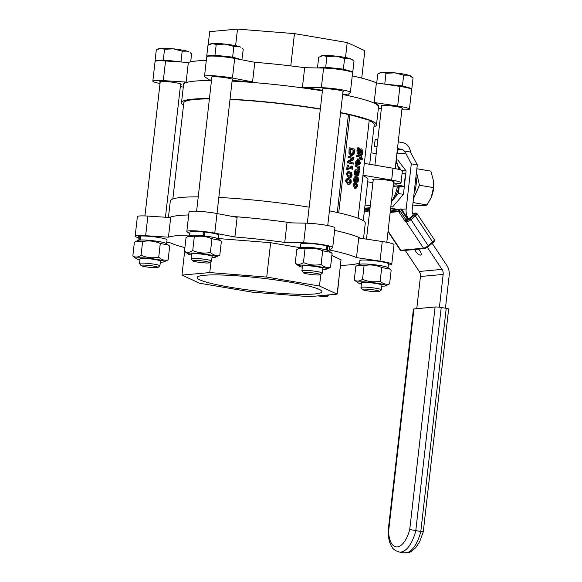 <?xml version="1.0" encoding="UTF-8"?>
<svg xmlns="http://www.w3.org/2000/svg" width="582" height="582" viewBox="0 0 582 582"><rect width="100%" height="100%" fill="white"/><g stroke="black" fill="none" stroke-linecap="round" stroke-linejoin="round"><path stroke-width="0.87" d="M320.326 109.169A95.834 10.185 -173.5 0 0 229.999 99.442M209.396 98.911A95.834 10.185 -173.5 0 0 183.788 102.898L172.839 198.964M397.39 186.851A26.241 11.887 99.6 0 1 391.417 201.685M396.24 161.287A26.241 11.887 99.6 0 1 398.415 169.318M372.917 182.683L367.708 181.802M396.284 159.017L396.204 163.542L395.775 163.469M402.126 173.269L405.487 173.836L404.075 186.233L396.32 186.946L393.163 186.407M363.277 220.658L367.948 179.656A95.834 10.185 -173.5 0 0 362.913 175.669M393.439 183.963L399.005 183.454A17.686 1.877 -173.5 0 0 401.034 182.821A17.686 1.877 -173.5 0 0 391.657 180.071L362.964 175.211M373.222 180.02A10.84 1.149 6.5 0 1 372.691 179.591A10.84 1.149 6.5 0 1 388.485 180.362A10.84 1.149 6.5 0 1 394.232 182.05A10.84 1.149 6.5 0 1 393.621 182.348M364.317 163.375L393.003 168.234A17.686 1.877 6.5 0 1 402.38 170.984L401.034 182.821M337.276 212.495L348.422 114.661L349.898 114.734L338.724 212.794L339.233 212.932M369.701 164.284L374.226 124.592A95.834 10.185 -173.5 0 0 369.184 120.612M364.667 118.917A95.834 10.185 -173.5 0 0 353.514 115.76M349.055 114.69A95.834 10.185 -173.5 0 0 340.572 112.864M358.068 218.228L369.235 120.212L349.898 114.734M352.692 169.202L352.336 166.212L351.892 166.088L351.703 167.725L348.465 166.801L348.654 165.164L348.16 165.026L347.658 169.427L348.152 169.566L348.334 167.965L352.692 169.202L348.305 168.191M348.152 169.566L346.697 169.384L347.199 164.982L348.16 165.026M350.771 167.456L350.931 166.045L351.892 166.088M359.516 170.126L357.923 169.908L357.806 167.347L355.231 166.619L355.362 165.477L356.322 165.521L356.191 166.656L358.759 167.39L358.883 169.951L359.516 170.126L359.276 167.536L359.814 167.689L359.945 166.547L356.322 165.521M357.355 164.495L355.726 164.262L355.689 161.861L357.574 158.93L358.534 158.973L357.421 159.533L356.599 163.215L356.686 164.306L357.355 164.495L357.181 162.043L358.738 160.174L358.199 164.859L358.905 165.019L357.283 164.488M357.312 164.226L357.741 160.45M356.009 188.364L354.634 188.255L353.063 184.698L354.925 182.144L355.886 182.188L354.794 182.668L354.023 184.734L356.009 188.364L357.857 185.825L355.886 182.188M360.571 154.521L362.288 154.87L360.564 154.608L361.378 152.157L360.833 150.076M358.454 154.281L357.13 153.153L356.955 150.68L357.668 147.821L358.628 147.864L357.915 150.716L358.09 153.197L359.225 154.339L358.265 154.295M358.097 152.986L358.97 152.084L359.967 149.145L361.866 148.854L360.927 149.188L359.923 152.128L359.058 153.03L358.483 150.789L359.436 148.097L358.628 147.864M351.193 155.707L348.938 153.219L349.156 147.843L350.109 147.886L349.898 153.262L352.154 155.75L351.193 155.707M359.683 155.787L359.749 155.241L360.709 155.285L360.622 156.049L357.501 155.161L357.37 156.303L360.491 157.191L360.28 159.039L360.782 159.184L361.124 157.329L361.771 158.886L361.567 159.868L362.128 160.028L362.317 158.879L361.211 155.423L360.709 155.285M362.128 160.028L360.607 159.824L360.811 158.842M360.782 159.184L359.32 158.995L359.531 157.147L356.41 156.26L356.54 155.125L357.501 155.161M353.252 164.117L347.461 162.705L347.614 161.36L352.234 158.551L348.065 157.373L348.196 156.252L349.156 156.296L349.025 157.416L353.194 158.595L348.574 161.403L348.422 162.749L353.252 164.117L353.383 162.996L349.556 161.912L353.791 159.366L353.987 157.664L349.156 156.296M357.253 175.582L354.293 174.862L354.423 173.72L355.376 173.763L355.253 174.898L357.981 175.648L357.021 175.604M354.802 173.829L354.569 171.494L355.056 170.126L355.791 169.733L356.912 169.806L356.017 170.17L355.529 171.53L355.762 173.873L355.376 173.763M357.763 170.904L358.73 170.89L358.738 173.014L358.483 174.163L357.763 174.44L357.835 171.341L356.912 169.806M350.066 177.525L348.291 177.343L346.094 173.749L348.109 171.428L349.069 171.472L347.927 171.777L347.054 173.792L347.418 176.135L349.244 177.379L351.215 177.219L352.088 175.218L351.732 172.861L349.069 171.472M355.42 181.439L355.216 179.3L356.795 177.721L357.937 180.071L357.283 181.962L357.966 182.159L358.468 180.245L358.236 177.823L356.926 176.542L355.406 177.023L354.678 179.169L354.736 181.242L355.42 181.439L353.776 181.198L353.718 179.125L354.445 176.979L355.966 176.506M357.966 182.159L356.322 181.919L356.984 180.027L355.835 177.677M349.295 184.29L347.519 184.108L345.322 180.515L347.338 178.194L348.298 178.238L347.156 178.543L346.283 180.558L346.646 182.901L348.473 184.152L350.444 183.985L351.317 181.984L350.961 179.627L348.298 178.238M346.697 169.384L347.658 169.427M359.32 167.667L359.814 167.689M355.231 166.619L356.191 166.656M357.806 167.347L358.759 167.39M357.93 169.849L358.89 169.893M357.923 169.908L358.883 169.951M357.574 164.91L359.858 164.553L360.491 162.713L358.534 158.973M358.796 163.884L359.203 160.312L359.865 161.069L359.996 162.502L359.567 163.702L358.818 163.666M358.607 163.658L358.905 161.025M359.116 161.039L359.865 161.069M355.726 164.262L356.686 164.306M357.239 164.815L358.199 164.859M355.733 187.12L354.547 184.887L356.148 183.432L357.333 185.673L356.119 187.186M355.595 187.077L356.373 185.629L355.187 183.388M360.564 154.608L361.517 154.652M358.061 154.266L359.021 154.303L360.44 152.862L360.905 151.087L361.793 150.12L362.339 152.2L361.531 154.565M362.288 154.87L362.906 152.28L361.866 148.854M359.37 150.52L360.331 150.556M359.967 149.145L360.927 149.188M350.757 155.634L351.717 155.678L353.958 154.426L354.947 149.254L350.109 147.886M348.938 153.219L349.898 153.262M351.863 154.434L350.466 152.739L350.531 149.239L354.256 150.294L353.587 153.51L352.234 154.492M351.732 154.39L352.627 153.466L353.587 153.51M352.627 153.466L353.296 150.251L354.256 150.294M353.296 150.251L350.51 149.465M360.607 159.824L361.567 159.868M360.614 159.766L361.575 159.81M359.32 158.995L360.28 159.039M359.531 157.147L360.491 157.191M356.41 156.26L357.37 156.303M348.065 157.373L349.025 157.416M352.234 158.551L353.194 158.595M347.614 161.36L348.574 161.403M347.461 162.705L348.422 162.749M356.773 175.56L358.774 175.138L359.349 171.064L358.73 170.89M357.792 174.134L358.483 174.163L357.879 174.469M356.271 174.018L356.046 172.105L356.824 170.992L357.283 174.302L356.271 174.018M356.322 174.258L356.402 172.185L355.864 170.955M354.293 174.862L355.253 174.898M354.591 172.912L355.551 172.956M355.056 170.126L356.017 170.17M357.763 170.912L358.723 170.955M348.269 172.738L351.193 173.574L351.55 175.066L350.902 176.244L347.949 175.415L347.592 173.938L348.8 172.65M349.782 176.251L350.335 176.331M349.942 176.201L350.597 175.022L350.24 173.531L348.392 172.694M356.926 176.542L355.566 176.433M353.776 181.198L354.736 181.242M353.689 180.26L354.649 180.304M356.322 181.919L357.283 181.962M356.33 181.853L357.29 181.897M356.686 181.155L357.646 181.198M347.498 179.503L350.422 180.34L350.779 181.831L350.131 183.01L347.178 182.181L346.821 180.711L348.029 179.416M349.011 183.017L349.564 183.097M349.171 182.966L349.826 181.788L349.469 180.296L347.621 179.46M404.075 186.233L396.051 184.88L396.189 183.708M393.308 185.127L396.051 184.88M363.517 238.7L365.292 223.139A98.118 10.425 -173.5 0 0 329.412 210.837M291.8 222.891A98.118 10.425 -173.5 0 0 232.174 216.431A98.118 10.425 6.5 0 1 291.8 222.891M188.706 214.962A98.118 10.425 -173.5 0 0 169.595 217.508A98.118 10.425 6.5 0 1 188.706 214.962M360.44 238.234A98.118 10.425 -173.5 0 0 334.643 230.399A98.118 10.425 6.5 0 1 360.44 238.234M309.158 207.185A98.118 10.425 -173.5 0 0 218.839 197.444M198.236 196.847A98.118 10.425 -173.5 0 0 170.322 200.928L168.438 217.428M322.413 90.865A98.118 10.425 -173.5 0 0 232.087 81.124A98.118 10.425 -173.5 0 1 322.413 90.865M160.021 83.495A17.686 1.877 6.5 0 1 152.826 81.131A17.686 1.877 6.5 0 1 163.309 80.607L186.116 82.091A98.118 10.425 6.5 0 0 183.636 84.041L183.577 84.601A98.118 10.425 -173.5 0 1 211.492 80.527A98.118 10.425 -173.5 0 0 183.577 84.601L181.519 102.636A98.118 10.425 -173.5 0 0 183.534 105.116M401.886 109.845A17.686 1.877 6.5 0 0 409.422 109.161A17.686 1.877 6.5 0 0 397.681 106.033L374.168 102.497A98.118 10.425 6.5 0 1 378.613 106.259L378.547 106.819A98.118 10.425 -173.5 0 0 342.66 94.517A98.118 10.425 -173.5 0 1 378.547 106.819L376.489 124.854A98.118 10.425 -173.5 0 0 340.608 112.552M373.971 126.818A98.118 10.425 -173.5 0 0 376.489 124.854M320.355 108.899A98.118 10.425 -173.5 0 0 230.036 99.158M209.433 98.562A98.118 10.425 -173.5 0 0 181.519 102.636M361.735 78.119L364.863 50.67L347.221 42.551L345.512 57.523M290.782 65.912L294.463 33.618L347.221 42.551M235.608 45.672L237.5 29.1L294.463 33.618M208.152 45.149L209.695 31.646L237.5 29.1M206.85 56.607L206.916 56.025M342.725 93.957A98.118 10.425 6.5 0 1 347.563 94.953L350.262 92.589A17.686 1.877 6.5 0 0 350.364 92.422A17.686 1.877 6.5 0 0 340.23 89.541A17.686 1.877 6.5 0 0 321.351 87.693L302.436 87.307A98.118 10.425 6.5 0 1 322.472 90.305M322.552 89.621A10.84 1.149 6.5 0 1 322.028 89.192A10.84 1.149 6.5 0 1 337.815 89.955A10.84 1.149 6.5 0 1 343.562 91.643A10.84 1.149 6.5 0 1 342.958 91.949M232.153 80.556A98.118 10.425 6.5 0 1 252.559 81.895L232.444 78.046A17.686 1.877 6.5 0 0 214.212 75.827A17.686 1.877 6.5 0 0 204.493 76.402A17.686 1.877 6.5 0 0 204.791 76.809L209.389 79.96A98.118 10.425 6.5 0 1 211.55 79.96M211.819 77.61A10.84 1.149 6.5 0 1 211.295 77.18A10.84 1.149 6.5 0 1 216.322 76.78A10.84 1.149 6.5 0 1 227.329 77.988A10.84 1.149 6.5 0 1 232.836 79.632A10.84 1.149 6.5 0 1 232.225 79.93M381.363 108.543L378.373 108.347M381.61 106.368A10.84 1.149 6.5 0 1 381.086 105.931A10.84 1.149 6.5 0 1 391.715 105.989A10.84 1.149 6.5 0 1 402.62 108.325A10.84 1.149 6.5 0 1 402.628 108.39A10.84 1.149 6.5 0 1 402.017 108.689M183.294 87.082L180.333 86.638M160.152 82.338A10.84 1.149 6.5 0 1 159.635 81.967A10.84 1.149 6.5 0 1 159.628 81.909A10.84 1.149 6.5 0 1 170.526 81.989A10.84 1.149 6.5 0 1 181.162 84.361A10.84 1.149 6.5 0 1 180.551 84.666M374.168 102.497L376.401 82.884L399.921 86.42A17.686 1.877 6.5 0 1 411.663 89.548L409.422 109.161M302.436 87.307L304.67 67.694L323.592 68.079A17.686 1.877 6.5 0 1 342.463 69.927A17.686 1.877 6.5 0 1 352.597 72.808L350.364 92.422M204.493 76.402L206.726 56.789A17.686 1.877 6.5 0 1 216.446 56.214A17.686 1.877 6.5 0 1 234.677 58.433L254.792 62.289L252.559 81.895M152.826 81.131L155.059 61.525A17.686 1.877 6.5 0 1 165.543 60.994L188.35 62.485L186.116 82.091M188.35 62.485A98.118 10.425 6.5 0 1 206.312 60.426M254.792 62.289A98.118 10.425 6.5 0 1 304.67 67.694M352.248 75.871A98.118 10.425 6.5 0 1 376.401 82.884M230.443 287.282A62.791 6.671 6.5 0 1 197.153 277.512A62.791 6.671 6.5 0 1 288.628 281.957A62.791 6.671 6.5 0 1 321.926 291.728A62.791 6.671 6.5 0 1 230.443 287.282M218.345 238.555L270.645 242.701L300.348 247.736M270.645 242.701L266.723 277.083L209.76 272.565L181.955 275.104L199.59 283.223L252.348 292.164L309.311 296.682L337.123 294.136L319.482 286.017L266.723 277.083M320.806 274.362L319.482 286.017M331.864 255.527L341.037 259.754L337.123 294.136M184.647 251.431L181.955 275.104M211.004 261.616L209.76 272.565M189.688 235.07A98.118 10.425 -173.5 0 0 168.445 237.187L170.679 217.573L147.872 216.089A17.686 1.877 -173.5 0 0 137.388 216.613L135.155 236.227A17.686 1.877 -173.5 0 0 138.261 237.674M388.405 264.97A17.686 1.877 -173.5 0 0 391.751 264.257A17.686 1.877 -173.5 0 0 380.017 261.129L356.497 257.586A98.118 10.425 -173.5 0 0 329.892 250.049L332.591 247.685A17.686 1.877 -173.5 0 0 332.693 247.51A17.686 1.877 -173.5 0 0 322.559 244.636A17.686 1.877 -173.5 0 0 303.68 242.789L284.765 242.403A98.118 10.425 -173.5 0 0 234.888 236.99L237.121 217.377L217.013 213.529A17.686 1.877 -173.5 0 0 198.775 211.31A17.686 1.877 -173.5 0 0 189.055 211.884L186.822 231.498A17.686 1.877 -173.5 0 0 187.12 231.905L189.841 233.768M391.751 264.257L393.992 244.644A17.686 1.877 -173.5 0 0 382.25 241.515L358.73 237.98L356.497 257.586M340.397 265.356A98.118 10.425 -173.5 0 0 358.461 263.297L359.531 263.37M339.968 269.175A17.686 1.877 -173.5 0 0 340.084 268.986A17.686 1.877 -173.5 0 0 340.012 268.782M168.445 237.187L145.638 235.703A17.686 1.877 -173.5 0 0 135.155 236.227M166.779 242.352L170.41 242.898A98.118 10.425 -173.5 0 0 184.909 247.612M203.191 232.211A10.84 1.149 6.5 0 1 204.66 232.371M234.888 236.99L214.773 233.142A17.686 1.877 -173.5 0 0 196.541 230.923A17.686 1.877 -173.5 0 0 186.822 231.498M332.693 247.51L334.926 227.904A17.686 1.877 -173.5 0 0 324.792 225.023A17.686 1.877 -173.5 0 0 305.921 223.175L286.999 222.79L284.765 242.403M397.826 165.979A20.537 9.305 99.6 0 1 399.165 169.508M396.269 159.817L397.921 160.101L406.105 170.941L401.085 170.09L397.753 165.674M398.917 186.706A20.537 9.305 99.6 0 1 392.996 199.808L398.423 193.515L399.201 186.684M391.57 201.467L392.996 199.808A20.537 9.305 99.6 0 1 391.904 200.943M390.857 206.661L392.581 206.952L403.435 194.366L398.423 193.515M406.105 170.941L403.435 194.366M409.743 529.496A23.957 10.854 99.6 0 1 397.295 546.92A23.957 10.854 99.6 0 1 388.594 531.431L388.034 531.948C388.82 543.137 391.213 545.72 392.05 547.095C392.865 549.052 395.265 550.703 399.237 552.049A28.525 12.92 -80.4 0 0 415.788 530.66L441.214 307.485A4.561 0.487 -173.5 0 0 435.089 306.998L409.743 529.496L420.801 531.504A28.525 12.92 99.6 0 1 404.25 552.9L409.75 552.245L411.525 551.358L415.73 547.698L419.76 541.478L423.267 531.861L448.649 309.042A4.561 0.487 -173.5 0 0 446.234 308.336L420.801 531.504L422.779 531.708M388.594 531.431L413.948 308.933A4.561 0.487 -173.5 0 0 413.424 309.1L388.034 531.912M413.948 308.933L435.089 306.998M441.214 307.485L446.234 308.336M397.2 150.942A3.419 3.026 -95.2 0 1 397.608 151.531L396.888 153.713M377.856 139.338L375.143 139.585L374.372 146.351L377.005 146.795M398.241 141.841L402.548 142.575A10.265 9.086 -95.2 0 1 410.456 152.048L403.952 150.949A3.419 3.026 84.8 0 0 401.776 149.334L397.47 148.606M410.456 152.048L417.316 164.859L411.299 163.84L405.705 153.11L403.952 150.949M377.085 146.104L374.372 146.351M418.342 249.154A4.561 1.811 50.2 0 1 420.102 251.213A4.561 1.811 50.2 0 1 420.902 254.909A4.561 1.811 50.2 0 1 417.68 253.701A4.561 1.811 50.2 0 1 414.857 249.474M416.77 308.678L420.437 276.508A6.846 6.06 84.8 0 0 419.244 271.467L405.239 250.355M411.299 163.84L406.163 208.931A13.692 12.12 84.8 0 0 408.426 218.832L407.4 218.126L407.124 218.752A1.142 0.451 -129.8 0 0 408.266 219.625A2.284 0.553 -33.6 0 0 409.131 218.512L408.426 218.832M427.319 247.299L441.978 269.386A6.846 6.06 -95.2 0 1 443.164 274.42L439.425 307.231M445.448 308.198L449.18 275.446A13.692 12.12 84.8 0 0 446.801 265.37L432.186 243.341M413.366 214.984A6.846 6.06 -95.2 0 1 412.18 209.949L417.316 164.859M406.163 208.931L401.682 209.338A1.142 1.142 0 0 0 400.911 208.843L400.853 208.836A1.142 0.517 99 0 1 400.911 208.843L400.911 208.843A1.142 0.517 99 0 1 401.26 209.92L407.124 218.752L405.916 219.756A1.142 0.451 -129.8 0 0 406.971 220.629L404.585 220.476L406.098 221.917L407.204 221.931A3.994 0.968 -33.6 0 0 410.943 219.661L415.366 215.98A4.561 1.106 -33.6 0 0 417.054 213.652L434.317 239.66A4.561 1.106 146.4 0 1 432.63 241.988A1.026 0.407 50.2 0 1 432.812 242.825A1.026 0.407 50.2 0 1 432.702 242.861M417.054 213.652L415.65 213.077A1.026 0.909 84.8 0 0 415.192 213.267A3.536 0.858 146.4 0 1 414.34 215.195A1.026 0.407 -129.8 0 1 415.366 215.98L432.63 241.988L428.199 245.677A3.994 0.968 146.4 0 1 423.536 248.187L406.098 221.917A1.026 0.647 -60.3 0 1 406.563 220.614M406.876 222.018A1.026 0.72 -96.7 0 1 406.971 220.629L407.138 220.563A1.026 0.684 69.2 0 0 407.204 221.931M412.965 215.318L409.131 218.512M390.675 208.247L401.26 209.92L401.682 209.338L407.553 218.25M359.4 264.555A14.434 1.535 6.5 0 1 373.906 264.679A14.434 1.535 6.5 0 1 388.078 267.822L388.521 263.886A14.434 1.535 6.5 0 0 374.357 260.729A14.434 1.535 6.5 0 0 359.843 260.62L359.4 264.555M414.042 193.559A16.827 7.624 -80.4 0 0 415.97 176.673M433.75 181.708L433.808 182.442A15.801 7.159 99.6 0 1 433.663 188.117A15.801 7.159 99.6 0 1 431.298 197.24L433.488 187.615L433.75 181.708L430.84 171.123L416.872 168.758M412.754 204.915L417.825 205.773C422.692 205.802 425.74 205.526 426.984 204.937L431.029 197.865M416.486 172.105L419.455 185.236L413.453 198.731M433.488 187.615L419.455 185.236M426.984 204.937L413.016 202.572M381.756 284.947A10.265 1.091 -173.5 0 0 371.833 282.925A10.265 1.091 -173.5 0 0 361.706 282.663M381.792 286.206A14.201 1.506 -173.5 0 0 385.546 285.864A14.201 1.506 -173.5 0 0 378.285 283.405A14.201 1.506 -173.5 0 0 363.394 281.848A14.201 1.506 -173.5 0 0 357.806 282.707A14.201 1.506 -173.5 0 0 361.386 283.885M357.974 265.159L359.902 264.344A14.201 1.506 6.5 0 1 380.315 265.596A14.201 1.506 6.5 0 1 387.634 267.502L389.86 269.117L381.741 267.487C376.067 265.021 370.181 264.381 364.085 265.574L357.974 265.159L355.842 266.323L354.278 280.051C356.817 281.63 359.567 281.382 362.521 279.295C368.195 281.768 374.088 282.408 380.177 281.215C383.109 283.936 386.252 284.824 389.598 283.885L385.546 285.864M357.806 282.707L354.278 280.051M389.598 283.885L391.162 270.157L389.86 269.117M380.177 281.215L381.741 267.487M362.521 279.295L364.085 265.574M367.031 290.796A8.519 0.902 6.5 0 1 362.55 289.574A8.519 0.902 6.5 0 1 371.076 289.538A8.519 0.902 6.5 0 1 379.377 291.487A8.519 0.902 6.5 0 1 367.031 290.796M379.377 291.487L381.305 289.974A10.265 1.091 -173.5 0 0 381.37 289.865A10.265 1.091 -173.5 0 0 375.928 288.272A10.265 1.091 -173.5 0 0 360.971 287.544A10.265 1.091 -173.5 0 0 361.015 287.668L362.55 289.574M410.426 88.69L411.852 88.566L413.067 77.864L408.513 75.165A15.401 1.637 6.5 0 1 410.637 76.002L411.772 76.817M403.653 75.194L394.974 72.874A15.401 1.637 6.5 0 1 408.513 75.165L403.653 75.194L402.431 85.896L384.091 84.041M379.879 72.859L380.563 72.575A15.401 1.637 6.5 0 1 382.032 72.292L377.754 74.03L376.736 82.935M385.997 73.274L382.032 72.292A15.401 1.637 6.5 0 1 394.974 72.874L385.997 73.274L384.775 83.975M411.852 88.566L402.431 85.896M408.12 87.991A14.179 1.506 -173.5 0 0 400.758 86.049A14.179 1.506 -173.5 0 0 387.568 84.565M325.36 295.212A8.519 0.902 6.5 0 1 327.71 296.216A8.519 0.902 6.5 0 1 317.845 295.896M337.924 288.614L339.328 274.748M153.459 266.047A8.519 0.902 6.5 0 1 157.918 267.465A8.519 0.902 6.5 0 1 149.407 267.305A8.519 0.902 6.5 0 1 141.084 265.545A8.519 0.902 6.5 0 1 144.802 265.123A8.519 0.902 6.5 0 1 153.459 266.047M157.918 267.465L159.839 265.952A10.265 1.091 -173.5 0 0 159.912 265.843A10.265 1.091 -173.5 0 0 154.47 264.243A10.265 1.091 -173.5 0 0 139.505 263.515A10.265 1.091 -173.5 0 0 139.549 263.639L141.084 265.545M173.516 48.852L164.531 49.252L160.567 48.27A15.401 1.637 6.5 0 1 173.516 48.852A15.401 1.637 6.5 0 1 187.055 51.143L182.188 51.165L173.516 48.852M158.42 48.837L159.097 48.546A15.401 1.637 6.5 0 1 160.567 48.27L156.289 50.001L155.074 60.703L156.151 61.008M187.055 51.143A15.401 1.637 6.5 0 1 189.179 51.973L187.055 51.143M190.7 61.838L191.609 53.835L190.307 52.795M181.584 62.041L180.973 61.867L182.188 51.165M180.973 61.867L163.309 59.953L164.531 49.252M163.309 59.953L155.074 60.703M177.976 61.808A14.179 1.506 -173.5 0 0 158.857 60.797M160.29 260.925A10.265 1.091 -173.5 0 0 151.822 259.077A10.265 1.091 -173.5 0 0 141.215 258.452A10.265 1.091 -173.5 0 0 140.24 258.641M160.326 262.184A14.201 1.506 -173.5 0 0 164.08 261.842A14.201 1.506 -173.5 0 0 156.827 259.383A14.201 1.506 -173.5 0 0 141.928 257.819A14.201 1.506 -173.5 0 0 136.341 258.677A14.201 1.506 -173.5 0 0 139.927 259.856M136.508 241.13L138.436 240.315A14.201 1.506 6.5 0 1 158.857 241.574A14.201 1.506 6.5 0 1 166.176 243.48L168.402 245.087L160.283 243.465C154.601 240.992 148.716 240.351 142.619 241.545L136.508 241.13L134.384 242.301L132.82 256.022C135.359 257.608 138.101 257.353 141.055 255.272C146.737 257.739 152.622 258.379 158.719 257.186C161.65 259.907 164.786 260.794 168.133 259.856L164.08 261.842M136.341 258.677L132.82 256.022M168.133 259.856L169.697 246.135L168.402 245.087M141.055 255.272L142.619 241.545M158.719 257.186L160.283 243.465M140.349 239.973A14.434 1.535 6.5 0 1 156.463 241.174A14.434 1.535 6.5 0 1 166.612 243.793L167.063 239.864A14.434 1.535 6.5 0 0 156.638 237.187A14.434 1.535 6.5 0 0 140.429 236.052L140.553 240.01M139.745 240.06L139.687 236.117L140.422 236.241M139.687 236.117A14.434 1.535 6.5 0 0 138.385 236.598L137.934 240.526A14.434 1.535 6.5 0 1 139.542 240.031M209.644 262.591A8.519 0.902 6.5 0 1 209.585 262.729A8.519 0.902 6.5 0 1 201.081 262.577A8.519 0.902 6.5 0 1 192.758 260.816A8.519 0.902 6.5 0 1 200.615 260.707A8.519 0.902 6.5 0 1 209.644 262.591M209.585 262.729L211.513 261.223A10.265 1.091 -173.5 0 0 211.579 261.114A10.265 1.091 -173.5 0 0 211.579 261.056A10.265 1.091 -173.5 0 0 201.248 258.837A10.265 1.091 -173.5 0 0 191.18 258.786A10.265 1.091 -173.5 0 0 191.187 258.845A10.265 1.091 -173.5 0 0 191.223 258.91L192.758 260.816M238.722 46.407L233.862 46.436L225.183 44.116A15.401 1.637 6.5 0 1 238.722 46.407A15.401 1.637 6.5 0 1 240.846 47.244L238.722 46.407M216.206 44.516L212.241 43.534A15.401 1.637 6.5 0 1 225.183 44.116L216.206 44.516L214.984 55.217L206.741 55.974L207.818 56.279M241.908 59.822L243.276 49.106L241.981 48.059M210.087 44.101L210.771 43.817A15.401 1.637 6.5 0 1 212.241 43.534L207.963 45.272L206.741 55.974M242.061 59.808L232.64 57.138L233.862 46.436M232.64 57.138L214.984 55.217M238.125 59.095A14.179 1.506 -173.5 0 0 224.026 56.33A14.179 1.506 -173.5 0 0 210.524 56.068M211.964 256.196A10.265 1.091 -173.5 0 0 201.525 254.108A10.265 1.091 -173.5 0 0 191.915 253.912M212.001 257.448A14.201 1.506 -173.5 0 0 215.755 257.113A14.201 1.506 -173.5 0 0 216.017 256.786A14.201 1.506 -173.5 0 0 201.372 253.672A14.201 1.506 -173.5 0 0 187.811 253.723A14.201 1.506 -173.5 0 0 188.015 253.948A14.201 1.506 -173.5 0 0 191.594 255.127M188.182 236.401L190.11 235.586A14.201 1.506 6.5 0 1 204.115 235.943A14.201 1.506 6.5 0 1 217.843 238.744L220.069 240.359L211.95 238.729C206.275 236.263 200.39 235.623 194.293 236.816L188.182 236.401L186.051 237.572L184.487 251.293C187.026 252.872 189.776 252.624 192.729 250.536C198.404 253.01 204.297 253.65 210.386 252.457C213.318 255.178 216.46 256.065 219.807 255.127L215.755 257.113M188.015 253.948L184.487 251.293M219.807 255.127L221.371 241.399L220.069 240.359M192.729 250.536L194.293 236.816M210.386 252.457L211.95 238.729M204.886 236.008A14.434 1.535 6.5 0 1 218.286 239.064L218.73 235.135A14.434 1.535 6.5 0 0 204.638 231.985L204.893 236.037M203.307 235.856L203.053 231.811L203.424 235.87M203.053 231.811A14.434 1.535 6.5 0 0 190.052 231.862L189.608 235.797A14.434 1.535 6.5 0 1 203.3 235.826M316.426 274.966A8.519 0.902 6.5 0 1 303.491 272.827A8.519 0.902 6.5 0 1 312.017 272.791A8.519 0.902 6.5 0 1 320.318 274.748A8.519 0.902 6.5 0 1 316.426 274.966M320.318 274.748L322.239 273.234A10.265 1.091 -173.5 0 0 322.312 273.125A10.265 1.091 -173.5 0 0 317.095 271.561A10.265 1.091 -173.5 0 0 306.67 270.419A10.265 1.091 -173.5 0 0 301.913 270.797A10.265 1.091 -173.5 0 0 301.956 270.921L303.491 272.827M349.455 58.426A15.401 1.637 6.5 0 1 351.579 59.255L352.707 60.077L349.455 58.426L344.595 58.447L335.916 56.134A15.401 1.637 6.5 0 1 349.455 58.426M351.368 71.95L352.794 71.819L354.009 61.117L352.707 60.077M326.931 56.534L322.966 55.552A15.401 1.637 6.5 0 1 335.916 56.134L326.931 56.534L325.716 67.236L317.75 67.963M320.82 56.119L321.504 55.828A15.401 1.637 6.5 0 1 322.966 55.552L318.696 57.283L317.481 67.956M352.794 71.819L343.373 69.149L325.716 67.236M349.062 71.244A14.179 1.506 -173.5 0 0 327.622 67.774A14.179 1.506 -173.5 0 0 321.359 68.036M343.373 69.149L344.595 58.447M322.697 268.207A10.265 1.091 -173.5 0 0 321.279 267.655A10.265 1.091 -173.5 0 0 310.803 265.974A10.265 1.091 -173.5 0 0 302.64 265.923M322.734 269.466A14.201 1.506 -173.5 0 0 326.48 269.124A14.201 1.506 -173.5 0 0 320.653 266.92A14.201 1.506 -173.5 0 0 305.121 265.13A14.201 1.506 -173.5 0 0 298.748 265.959A14.201 1.506 -173.5 0 0 302.327 267.138M298.915 248.412L300.836 247.597A14.201 1.506 6.5 0 1 307.151 247.321A14.201 1.506 6.5 0 1 328.575 250.762L330.802 252.37L322.683 250.747C317.008 248.274 311.115 247.634 305.026 248.827L298.915 248.412L296.784 249.583L295.22 263.304C297.758 264.89 300.508 264.635 303.462 262.555C309.137 265.021 315.022 265.661 321.118 264.468C324.05 267.189 327.186 268.076 330.54 267.138L326.48 269.124M298.748 265.959L295.22 263.304M330.54 267.138L332.104 253.417L330.802 252.37M303.462 262.555L305.026 248.827M321.118 264.468L322.683 250.747M326.815 246.135L327.666 246.171L327.346 250.216M326.757 249.984L326.815 245.931A14.434 1.535 6.5 0 0 310.853 243.56A14.434 1.535 6.5 0 0 300.785 243.88L300.334 247.808A14.434 1.535 6.5 0 1 310.795 247.532A14.434 1.535 6.5 0 1 326.757 249.984L326.567 249.976M327.542 250.224A14.434 1.535 6.5 0 1 329.019 251.075L329.463 247.146A14.434 1.535 6.5 0 0 327.666 246.171M391.657 180.071L393.003 168.234M358.025 169.246L358.985 169.282M359.036 162.458L359.996 162.502M355.646 163.171L356.599 163.215M355.689 161.861L356.642 161.905M354.634 188.255L355.595 188.299M353.063 184.698L354.023 184.734M361.378 152.157L362.339 152.2M357.13 153.153L358.09 153.197M356.955 150.68L357.915 150.716M358.97 152.084L359.923 152.128M348.916 149.916L349.877 149.96M353.187 151.167L354.147 151.211M360.825 158.842L361.771 158.886M356.402 172.185L357.363 172.228M354.569 171.494L355.529 171.53M357.865 172.978L358.738 173.014M348.291 177.343L349.244 177.379M346.094 173.749L347.054 173.792M350.24 173.531L351.193 173.574M348.8 172.803L349.76 172.847M353.718 179.125L354.678 179.169M354.445 176.979L355.406 177.023M356.984 180.027L357.937 180.071M347.519 184.108L348.473 184.152M345.322 180.515L346.283 180.558M349.469 180.296L350.422 180.34M348.029 179.569L348.989 179.612M397.681 106.033L399.921 86.42M321.351 87.693L323.592 68.079M232.444 78.046L234.677 58.433M163.309 80.607L165.543 60.994M382.25 241.515L380.017 261.129M147.872 216.089L145.638 235.703M232.305 79.203L214.773 233.142M305.921 223.175L303.68 242.789M401.776 149.334L397.339 149.741M405.705 153.11L396.866 153.917M441.978 269.386L419.244 271.467M443.164 274.42L420.437 276.508M364.383 210.99L369.745 210.495M369.563 212.095L364.347 211.266L369.563 212.103M390.471 209.986L398.037 211.186L390.26 211.899M364.594 209.12L369.963 208.625M369.905 209.113L364.536 209.607M414.34 215.195L409.91 218.876A1.026 0.407 -129.8 0 1 410.943 219.661L428.199 245.677A1.026 0.407 50.2 0 1 428.381 246.506A1.026 0.407 50.2 0 1 428.279 246.55A2.968 0.72 -33.6 0 1 424.809 248.412M424.351 248.609L401.624 250.689A1.026 0.909 84.8 0 1 400.802 250.267L423.536 248.187A1.026 0.909 84.8 0 0 424.351 248.609L428.381 246.506L432.812 242.825C434.572 241.312 435.074 240.257 434.317 239.66M388.07 231.083L400.802 250.267A3.994 0.968 146.4 0 1 400.292 250.129L388.012 231.621M400.052 210.924A2.284 2.022 84.8 0 0 398.685 210.007A1.142 0.517 -81 0 1 398.037 211.186A1.142 1.011 -95.2 0 1 398.721 211.644L404.585 220.476L405.916 219.756L400.052 210.924L398.721 211.644L390.195 212.423M409.91 218.876A2.968 0.72 146.4 0 1 407.138 220.563L408.266 219.625M412.616 213.507L415.192 213.267M398.685 210.007L390.617 208.727M365.06 205.024L370.268 205.912M371.01 152.804L376.219 153.684M340.499 265.348L340.084 268.986M399.237 552.049L404.25 552.9M370.065 207.723L364.696 208.218M401.624 250.689L400.292 250.129M415.65 213.077L412.558 213.361M381.697 105.633L374.91 165.172M373.302 179.292L366.485 239.144M361.626 281.812L360.971 287.544M402.097 107.954L395.185 168.627M393.708 181.613L386.797 242.287M382.025 284.132L381.37 289.865M327.71 296.216L329.47 294.834M160.232 81.604L144.925 215.937M140.16 257.782L139.505 263.515M180.638 83.932L165.448 217.232M160.567 260.11L159.912 265.843M211.906 76.875L196.6 211.201M191.834 253.054L191.18 258.786M212.234 255.382L211.579 261.114M322.632 88.886L307.332 223.219M302.56 265.065L301.913 270.797M343.038 91.214L327.731 225.54M322.966 267.393L322.312 273.125"/></g></svg>
